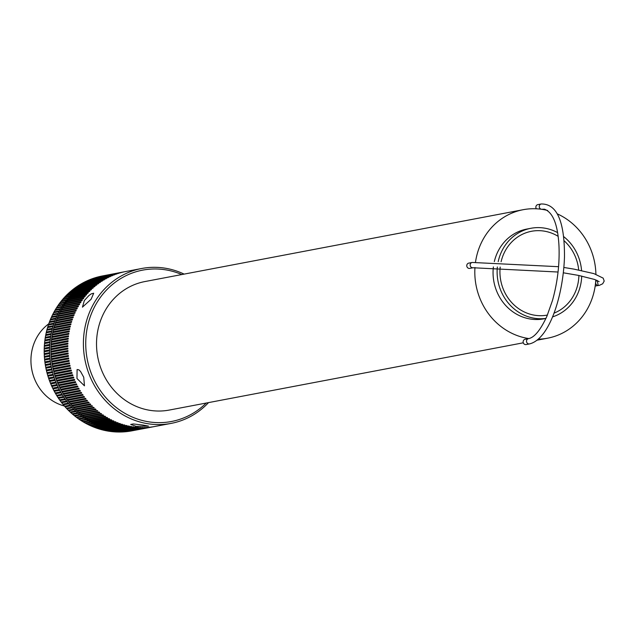 <?xml version="1.0" encoding="UTF-8"?>
<svg xmlns="http://www.w3.org/2000/svg" width="636" height="636" viewBox="0 0 636 636"><rect width="100%" height="100%" fill="white"/><g stroke="black" fill="none" stroke-linecap="round" stroke-linejoin="round"><path stroke-width="0.95" d="M529.502 343.917L526.123 344.561A2.687 2.48 -100.8 0 1 523.142 341.572A2.687 2.48 -100.8 0 1 525.121 339.282L528.5 338.638A2.687 2.48 79.2 0 0 526.521 340.928A2.687 2.48 79.2 0 0 529.502 343.917C549.425 339.155 563.146 296.042 564.474 257.071C564.688 221.423 556.937 203.727 541.228 203.981A2.687 2.48 79.2 0 0 541.475 209.276A65.397 60.38 -100.8 0 1 547.66 210.492M536.347 208.791A2.687 2.48 -100.8 0 1 537.849 204.617L541.228 203.981M596.942 280.373A2.687 2.48 79.2 0 0 598.222 285.461L597.228 280.5M598.222 285.461L598.222 285.461A2.671 2.6 -114.3 0 0 599.263 285.389L602.69 283.783L604.2 281.056L603.174 278.139L593.889 273.607L573.942 269.115L563.901 267.47M558.05 272.025L472.993 267.748A2.671 2.472 -100.8 0 1 470.155 264.894A2.671 2.472 -100.8 0 1 472.254 262.453L558.567 266.699M598.317 285.469L595.209 286.065A2.687 2.48 -100.8 0 1 595.177 286.073M470.155 264.894A2.687 2.48 79.2 0 0 473.136 267.756L469.758 268.4A2.687 2.48 -100.8 0 1 466.816 266.222A2.687 2.48 -100.8 0 1 468.756 263.121L471.952 262.509M64.387 406.007A45.689 42.183 -100.8 0 1 31.8 369.611A45.689 42.183 -100.8 0 1 48.773 323.811M138.982 429.499A78.832 72.782 -100.8 0 1 138.664 429.554A78.832 72.782 -100.8 0 1 137.543 429.761A78.832 72.782 -100.8 0 1 136.724 429.896A78.832 72.782 -100.8 0 1 135.285 430.111A78.832 72.782 -100.8 0 1 134.466 430.214A78.832 72.782 -100.8 0 1 133.011 430.381A78.832 72.782 -100.8 0 1 132.193 430.461A78.832 72.782 -100.8 0 1 130.73 430.58A78.832 72.782 -100.8 0 1 129.903 430.628A78.832 72.782 -100.8 0 1 128.448 430.699A78.832 72.782 -100.8 0 1 127.621 430.723A78.832 72.782 -100.8 0 1 126.159 430.739A78.832 72.782 -100.8 0 1 125.324 430.731A78.832 72.782 -100.8 0 1 123.861 430.699A78.832 72.782 -100.8 0 1 123.034 430.667A78.832 72.782 -100.8 0 1 121.571 430.588A78.832 72.782 -100.8 0 1 120.737 430.524A78.832 72.782 -100.8 0 1 119.282 430.397A78.832 72.782 -100.8 0 1 118.455 430.31A78.832 72.782 -100.8 0 1 116.992 430.127A78.832 72.782 -100.8 0 1 116.165 430.008A78.832 72.782 -100.8 0 1 114.711 429.785A78.832 72.782 -100.8 0 1 113.892 429.634A78.832 72.782 -100.8 0 1 112.445 429.356A78.832 72.782 -100.8 0 1 111.626 429.189A78.832 72.782 -100.8 0 1 110.187 428.863A78.832 72.782 -100.8 0 1 109.368 428.664A78.832 72.782 -100.8 0 1 107.937 428.282A78.832 72.782 -100.8 0 1 107.134 428.06A78.832 72.782 -100.8 0 1 105.711 427.638A78.832 72.782 -100.8 0 1 104.908 427.384A78.832 72.782 -100.8 0 1 103.501 426.915A78.832 72.782 -100.8 0 1 102.706 426.629A78.832 72.782 -100.8 0 1 101.307 426.112A78.832 72.782 -100.8 0 1 100.52 425.81A78.832 72.782 -100.8 0 1 99.137 425.245A78.832 72.782 -100.8 0 1 98.357 424.912A78.832 72.782 -100.8 0 1 96.998 424.299A78.832 72.782 -100.8 0 1 96.227 423.942A78.832 72.782 -100.8 0 1 94.875 423.29A78.832 72.782 -100.8 0 1 94.12 422.9A78.832 72.782 -100.8 0 1 92.784 422.201A78.832 72.782 -100.8 0 1 92.037 421.795A78.832 72.782 -100.8 0 1 90.725 421.048A78.832 72.782 -100.8 0 1 89.994 420.611A78.832 72.782 -100.8 0 1 88.706 419.824A78.832 72.782 -100.8 0 1 87.983 419.37A78.832 72.782 -100.8 0 1 86.711 418.536A78.832 72.782 -100.8 0 1 86.003 418.051A78.832 72.782 -100.8 0 1 84.755 417.184A78.832 72.782 -100.8 0 1 84.063 416.675A78.832 72.782 -100.8 0 1 82.847 415.761A78.832 72.782 -100.8 0 1 82.163 415.236A78.832 72.782 -100.8 0 1 80.971 414.282A78.832 72.782 -100.8 0 1 80.303 413.734A78.832 72.782 -100.8 0 1 79.134 412.74A78.832 72.782 -100.8 0 1 78.482 412.168A78.832 72.782 -100.8 0 1 77.346 411.134A78.832 72.782 -100.8 0 1 76.71 410.546A78.832 72.782 -100.8 0 1 75.605 409.481A78.832 72.782 -100.8 0 1 74.984 408.861A78.832 72.782 -100.8 0 1 73.911 407.763A78.832 72.782 -100.8 0 1 73.307 407.127A78.832 72.782 -100.8 0 1 72.266 405.991A78.832 72.782 -100.8 0 1 71.685 405.331A78.832 72.782 -100.8 0 1 70.676 404.162A78.832 72.782 -100.8 0 1 70.111 403.486A78.832 72.782 -100.8 0 1 69.133 402.286A78.832 72.782 -100.8 0 1 68.585 401.594A78.832 72.782 -100.8 0 1 67.647 400.362A78.832 72.782 -100.8 0 1 67.122 399.647A78.832 72.782 -100.8 0 1 66.216 398.382A78.832 72.782 -100.8 0 1 65.707 397.659A78.832 72.782 -100.8 0 1 64.84 396.363A78.832 72.782 -100.8 0 1 64.355 395.624A78.832 72.782 -100.8 0 1 63.521 394.304A78.832 72.782 -100.8 0 1 63.059 393.549A78.832 72.782 -100.8 0 1 62.264 392.197A78.832 72.782 -100.8 0 1 61.827 391.426A78.832 72.782 -100.8 0 1 61.064 390.051A78.832 72.782 -100.8 0 1 60.651 389.272A78.832 72.782 -100.8 0 1 59.935 387.873A78.832 72.782 -100.8 0 1 59.538 387.07A78.832 72.782 -100.8 0 1 58.862 385.655A78.832 72.782 -100.8 0 1 58.488 384.844A78.832 72.782 -100.8 0 1 57.86 383.405A78.832 72.782 -100.8 0 1 57.51 382.578A78.832 72.782 -100.8 0 1 56.914 381.123A78.832 72.782 -100.8 0 1 56.588 380.288A78.832 72.782 -100.8 0 1 56.04 378.81A78.832 72.782 -100.8 0 1 55.737 377.967A78.832 72.782 -100.8 0 1 55.229 376.472A78.832 72.782 -100.8 0 1 54.958 375.622A78.832 72.782 -100.8 0 1 54.489 374.119A78.832 72.782 -100.8 0 1 54.243 373.26A78.832 72.782 -100.8 0 1 53.822 371.734A78.832 72.782 -100.8 0 1 53.591 370.868A78.832 72.782 -100.8 0 1 53.217 369.333A78.832 72.782 -100.8 0 1 53.019 368.459A78.832 72.782 -100.8 0 1 52.685 366.916A78.832 72.782 -100.8 0 1 52.51 366.034A78.832 72.782 -100.8 0 1 52.224 364.484A78.832 72.782 -100.8 0 1 52.073 363.601A78.832 72.782 -100.8 0 1 51.834 362.035A78.832 72.782 -100.8 0 1 51.707 361.153A78.832 72.782 -100.8 0 1 51.508 359.579A78.832 72.782 -100.8 0 1 51.413 358.688A78.832 72.782 -100.8 0 1 51.262 357.122A78.832 72.782 -100.8 0 1 51.19 356.224A78.832 72.782 -100.8 0 1 51.087 354.65A78.832 72.782 -100.8 0 1 51.039 353.759A78.832 72.782 -100.8 0 1 50.975 352.185A78.832 72.782 -100.8 0 1 50.959 351.287A78.832 72.782 -100.8 0 1 50.944 349.713A78.832 72.782 -100.8 0 1 50.952 348.822A78.832 72.782 -100.8 0 1 50.983 347.248A78.832 72.782 -100.8 0 1 51.015 346.35A78.832 72.782 -100.8 0 1 51.095 344.784A78.832 72.782 -100.8 0 1 51.15 343.893A78.832 72.782 -100.8 0 1 51.278 342.327A78.832 72.782 -100.8 0 1 51.365 341.437A78.832 72.782 -100.8 0 1 51.532 339.878A78.832 72.782 -100.8 0 1 51.643 338.996A78.832 72.782 -100.8 0 1 51.858 337.446A78.832 72.782 -100.8 0 1 51.993 336.571A78.832 72.782 -100.8 0 1 52.255 335.029A78.832 72.782 -100.8 0 1 52.414 334.154A78.832 72.782 -100.8 0 1 52.724 332.628A78.832 72.782 -100.8 0 1 52.907 331.761A78.832 72.782 -100.8 0 1 53.257 330.243A78.832 72.782 -100.8 0 1 53.472 329.384A78.832 72.782 -100.8 0 1 53.869 327.882A78.832 72.782 -100.8 0 1 54.108 327.031A78.832 72.782 -100.8 0 1 54.545 325.545A78.832 72.782 -100.8 0 1 54.807 324.702A78.832 72.782 -100.8 0 1 55.292 323.231A78.832 72.782 -100.8 0 1 55.578 322.404A78.832 72.782 -100.8 0 1 56.103 320.949A78.832 72.782 -100.8 0 1 56.413 320.131A78.832 72.782 -100.8 0 1 56.986 318.7A78.832 72.782 -100.8 0 1 57.319 317.889A78.832 72.782 -100.8 0 1 57.932 316.474A78.832 72.782 -100.8 0 1 58.289 315.687A78.832 72.782 -100.8 0 1 58.941 314.295A78.832 72.782 -100.8 0 1 59.323 313.508A78.832 72.782 -100.8 0 1 60.015 312.149A78.832 72.782 -100.8 0 1 60.42 311.378A78.832 72.782 -100.8 0 1 61.159 310.042A78.832 72.782 -100.8 0 1 61.581 309.287A78.832 72.782 -100.8 0 1 62.36 307.975A78.832 72.782 -100.8 0 1 62.805 307.236A78.832 72.782 -100.8 0 1 63.616 305.948A78.832 72.782 -100.8 0 1 64.093 305.232A78.832 72.782 -100.8 0 1 64.936 303.976A78.832 72.782 -100.8 0 1 65.428 303.269A78.832 72.782 -100.8 0 1 66.319 302.044A78.832 72.782 -100.8 0 1 66.828 301.361A78.832 72.782 -100.8 0 1 67.758 300.168A78.832 72.782 -100.8 0 1 68.291 299.5A78.832 72.782 -100.8 0 1 69.245 298.34A78.832 72.782 -100.8 0 1 69.801 297.688A78.832 72.782 -100.8 0 1 70.795 296.559A78.832 72.782 -100.8 0 1 71.367 295.931A78.832 72.782 -100.8 0 1 72.393 294.842A78.832 72.782 -100.8 0 1 72.981 294.23A78.832 72.782 -100.8 0 1 74.038 293.18A78.832 72.782 -100.8 0 1 74.651 292.592A78.832 72.782 -100.8 0 1 75.74 291.574A78.832 72.782 -100.8 0 1 76.36 291.002A78.832 72.782 -100.8 0 1 77.481 290.024A78.832 72.782 -100.8 0 1 78.125 289.483A78.832 72.782 -100.8 0 1 79.277 288.537A78.832 72.782 -100.8 0 1 79.929 288.021A78.832 72.782 -100.8 0 1 81.106 287.114A78.832 72.782 -100.8 0 1 81.782 286.621A78.832 72.782 -100.8 0 1 82.99 285.763A78.832 72.782 -100.8 0 1 83.674 285.286A78.832 72.782 -100.8 0 1 84.906 284.467A78.832 72.782 -100.8 0 1 85.606 284.014A78.832 72.782 -100.8 0 1 86.862 283.243A78.832 72.782 -100.8 0 1 87.577 282.813A78.832 72.782 -100.8 0 1 88.857 282.082A78.832 72.782 -100.8 0 1 89.589 281.684A78.832 72.782 -100.8 0 1 90.884 280.993A78.832 72.782 -100.8 0 1 91.624 280.619A78.832 72.782 -100.8 0 1 92.943 279.975A78.832 72.782 -100.8 0 1 93.699 279.625A78.832 72.782 -100.8 0 1 95.034 279.029A78.832 72.782 -100.8 0 1 95.797 278.703A78.832 72.782 -100.8 0 1 97.157 278.155A78.832 72.782 -100.8 0 1 97.928 277.853A78.832 72.782 -100.8 0 1 99.303 277.352A78.832 72.782 -100.8 0 1 100.083 277.081A78.832 72.782 -100.8 0 1 101.474 276.62A78.832 72.782 -100.8 0 1 102.261 276.374A78.832 72.782 -100.8 0 1 103.668 275.968A78.832 72.782 -100.8 0 1 104.463 275.746A78.832 72.782 -100.8 0 1 105.878 275.388A78.832 72.782 -100.8 0 1 106.681 275.197A78.832 72.782 -100.8 0 1 108.112 274.887A78.832 72.782 -100.8 0 1 108.923 274.72A78.832 72.782 -100.8 0 1 109.233 274.665A78.832 72.782 -100.8 0 1 109.551 274.601M208.536 402.604A78.832 72.782 -100.8 0 1 171.116 423.393A78.832 72.782 -100.8 0 1 84.898 359.531A78.832 72.782 -100.8 0 1 141.693 268.495A78.832 72.782 -100.8 0 1 163.77 267.979A78.832 72.782 -100.8 0 1 184.13 274.108M108.923 274.72A0.445 0.413 -100.8 0 1 108.923 274.728L125.825 271.508A78.832 72.782 79.2 0 0 125.014 271.675L108.112 274.887M106.689 275.237A0.445 0.413 -100.8 0 0 106.681 275.197L123.583 271.985A78.832 72.782 79.2 0 0 122.78 272.176L105.878 275.388M104.479 275.817A0.445 0.413 -100.8 0 0 104.463 275.746L121.365 272.542A78.832 72.782 79.2 0 0 120.57 272.757L103.668 275.968M102.277 276.469A0.445 0.413 -100.8 0 0 102.261 276.374L119.163 273.162A78.832 72.782 79.2 0 0 118.376 273.408L101.474 276.62M100.106 277.201A0.445 0.413 -100.8 0 0 100.083 277.081L116.984 273.87A78.832 72.782 79.2 0 0 116.205 274.14L99.303 277.352M97.96 278.004A0.445 0.413 -100.8 0 0 97.928 277.853L114.83 274.641A78.832 72.782 79.2 0 0 114.059 274.943L97.157 278.155M95.829 278.878A0.445 0.413 -100.8 0 0 95.797 278.703L112.699 275.491A78.832 72.782 79.2 0 0 111.936 275.817L95.034 279.029M93.738 279.824A0.445 0.413 -100.8 0 0 93.699 279.625L110.6 276.414A78.832 72.782 79.2 0 0 109.845 276.763L92.943 279.975M91.671 280.842A0.445 0.413 -100.8 0 0 91.624 280.619L108.525 277.407A78.832 72.782 79.2 0 0 107.786 277.781L90.884 280.993M89.636 281.931A0.445 0.413 -100.8 0 0 89.589 281.684L106.49 278.473A78.832 72.782 79.2 0 0 105.759 278.87L88.857 282.082M87.633 283.092A0.445 0.413 -100.8 0 0 87.577 282.813L104.479 279.601A78.832 72.782 79.2 0 0 103.763 280.031L86.862 283.243M85.669 284.324A0.445 0.413 -100.8 0 0 85.606 284.014L102.515 280.802A78.832 72.782 79.2 0 0 101.808 281.255L84.906 284.467M83.737 285.62A0.445 0.413 -100.8 0 0 83.674 285.286L100.575 282.074A78.832 72.782 79.2 0 0 99.892 282.551L82.99 285.763M81.853 286.979A0.445 0.413 -100.8 0 0 81.782 286.621L98.683 283.41A78.832 72.782 79.2 0 0 98.016 283.902L81.106 287.114M80.001 288.402A0.445 0.413 -100.8 0 0 79.929 288.021L96.839 284.809A78.832 72.782 79.2 0 0 96.179 285.325L79.277 288.537M78.204 289.889A0.445 0.413 -100.8 0 0 78.125 289.483L95.026 286.272A78.832 72.782 79.2 0 0 94.382 286.812L77.481 290.024M76.447 291.439A0.445 0.413 -100.8 0 0 76.36 291.002L93.261 287.79A78.832 72.782 79.2 0 0 92.641 288.362L75.74 291.574M74.73 293.045A0.445 0.413 -100.8 0 0 74.651 292.592L91.552 289.38A78.832 72.782 79.2 0 0 90.94 289.968L74.038 293.18M73.068 294.714A0.445 0.413 -100.8 0 0 72.981 294.23L89.883 291.018A78.832 72.782 79.2 0 0 89.294 291.63L72.393 294.842M71.455 296.432A0.445 0.413 -100.8 0 0 71.367 295.931L88.269 292.719A78.832 72.782 79.2 0 0 87.696 293.347L70.795 296.559M69.896 298.212A0.445 0.413 -100.8 0 0 69.801 297.688L86.703 294.476A78.832 72.782 79.2 0 0 86.146 295.128L69.245 298.34M68.394 300.041A0.445 0.413 -100.8 0 0 68.291 299.5L85.192 296.289A78.832 72.782 79.2 0 0 84.66 296.956L67.758 300.168M66.939 301.925A0.445 0.413 -100.8 0 0 66.828 301.361L83.737 298.149A78.832 72.782 79.2 0 0 83.221 298.833L66.319 302.044M65.54 303.857A0.445 0.413 -100.8 0 0 65.428 303.269L82.338 300.057A78.832 72.782 79.2 0 0 81.845 300.764L64.936 303.976M64.204 305.837A0.445 0.413 -100.8 0 0 64.093 305.232L80.995 302.02A78.832 72.782 79.2 0 0 80.518 302.736L63.616 305.948M62.924 307.864A0.445 0.413 -100.8 0 0 62.805 307.236L79.707 304.024A78.832 72.782 79.2 0 0 79.262 304.763L62.36 307.975M61.708 309.931A0.445 0.413 -100.8 0 0 61.581 309.287L78.482 306.075A78.832 72.782 79.2 0 0 78.061 306.83L61.159 310.042M60.547 312.045A0.445 0.413 -100.8 0 0 60.42 311.378L77.322 308.166A78.832 72.782 79.2 0 0 76.924 308.937L60.015 312.149M59.45 314.192A0.445 0.413 -100.8 0 0 59.323 313.508L76.225 310.304A78.832 72.782 79.2 0 0 75.843 311.084L58.941 314.295M58.417 316.386A0.445 0.413 -100.8 0 0 58.289 315.687L75.191 312.475A78.832 72.782 79.2 0 0 74.833 313.262L57.932 316.474M57.455 318.604A0.445 0.413 -100.8 0 0 57.319 317.889L74.221 314.677A78.832 72.782 79.2 0 0 73.887 315.488L56.986 318.7M56.548 320.862A0.445 0.413 -100.8 0 0 56.413 320.131L73.315 316.919A78.832 72.782 79.2 0 0 73.005 317.738L56.103 320.949M55.714 323.152A0.445 0.413 -100.8 0 0 55.578 322.404L72.48 319.192A78.832 72.782 79.2 0 0 72.194 320.019L55.292 323.231M54.95 325.465A0.445 0.413 -100.8 0 0 54.807 324.702L71.709 321.49A78.832 72.782 79.2 0 0 71.447 322.333L54.545 325.545M54.251 327.81A0.445 0.413 -100.8 0 0 54.108 327.031L71.009 323.819A78.832 72.782 79.2 0 0 70.771 324.67L53.869 327.882M53.623 330.171A0.445 0.413 -100.8 0 0 53.472 329.384L70.373 326.173A78.832 72.782 79.2 0 0 70.167 327.031L53.257 330.243M53.058 332.564A0.445 0.413 -100.8 0 0 52.907 331.761L69.809 328.55A78.832 72.782 79.2 0 0 69.626 329.416L52.724 332.628M52.565 334.965A0.445 0.413 -100.8 0 0 52.414 334.154L69.316 330.943A78.832 72.782 79.2 0 0 69.157 331.817L52.255 335.029M52.144 337.39A0.445 0.413 -100.8 0 0 51.993 336.571L68.895 333.359A78.832 72.782 79.2 0 0 68.76 334.234L51.858 337.446M51.794 339.831A0.445 0.413 -100.8 0 0 51.643 338.996L68.545 335.784A78.832 72.782 79.2 0 0 68.434 336.667L51.532 339.878M51.516 342.279A0.445 0.413 -100.8 0 0 51.365 341.437L68.267 338.233A78.832 72.782 79.2 0 0 68.179 339.115L51.278 342.327M51.309 344.744A0.445 0.413 -100.8 0 0 51.15 343.893L68.052 340.681A78.832 72.782 79.2 0 0 67.996 341.572L51.095 344.784M51.174 347.208A0.445 0.413 -100.8 0 0 51.015 346.35L67.917 343.146A78.832 72.782 79.2 0 0 67.885 344.036L50.983 347.248M51.111 349.681A0.445 0.413 -100.8 0 0 50.952 348.822L67.853 345.61A78.832 72.782 79.2 0 0 67.845 346.501L50.944 349.713M51.118 352.153A0.445 0.413 -100.8 0 0 50.959 351.287L67.861 348.075A78.832 72.782 79.2 0 0 67.885 348.973L50.975 352.185M51.198 354.626A0.445 0.413 -100.8 0 0 51.039 353.759L67.941 350.547A78.832 72.782 79.2 0 0 67.988 351.438L51.087 354.65M51.349 357.098A0.445 0.413 -100.8 0 0 51.19 356.224L68.092 353.012A78.832 72.782 79.2 0 0 68.163 353.91L51.262 357.122M51.58 359.571A0.445 0.413 -100.8 0 0 51.413 358.688L68.314 355.476A78.832 72.782 79.2 0 0 68.41 356.367L51.508 359.579M51.874 362.027A0.445 0.413 -100.8 0 0 51.707 361.153L68.609 357.941A78.832 72.782 79.2 0 0 68.736 358.823L51.834 362.035M52.073 363.601L68.974 360.389A78.832 72.782 79.2 0 0 69.125 361.272L52.224 364.484A0.445 0.413 -100.8 0 0 52.073 363.601M52.51 366.034L69.411 362.822A78.832 72.782 79.2 0 0 69.586 363.705L52.685 366.916A0.445 0.413 -100.8 0 0 53.003 366.4A0.445 0.413 -100.8 0 0 52.518 366.034M53.019 368.459L69.92 365.247A78.832 72.782 79.2 0 0 70.119 366.121L53.217 369.333A0.445 0.413 -100.8 0 0 53.05 368.451M53.591 370.868L70.501 367.656A78.832 72.782 79.2 0 0 70.723 368.522L53.822 371.734A0.445 0.413 -100.8 0 0 53.655 370.86M54.243 373.26L71.145 370.049A78.832 72.782 79.2 0 0 71.391 370.907L54.489 374.119A0.445 0.413 -100.8 0 0 54.322 373.245M54.958 375.622L71.86 372.418A78.832 72.782 79.2 0 0 72.138 373.268L55.229 376.472A0.445 0.413 -100.8 0 0 55.062 375.606M55.737 377.967L72.639 374.755A78.832 72.782 79.2 0 0 72.941 375.598L56.04 378.81A0.445 0.413 -100.8 0 0 55.873 377.943M56.588 380.288L73.498 377.076A78.832 72.782 79.2 0 0 73.816 377.911L56.914 381.123A0.445 0.413 -100.8 0 0 56.747 380.256M57.51 382.578L74.412 379.374A78.832 72.782 79.2 0 0 74.762 380.193L57.86 383.405A0.445 0.413 -100.8 0 0 57.693 382.546M58.488 384.844L75.398 381.632A78.832 72.782 79.2 0 0 75.764 382.443L58.862 385.655A0.445 0.413 -100.8 0 0 58.703 384.804M59.538 387.07L76.439 383.858A78.832 72.782 79.2 0 0 76.837 384.661L59.935 387.873A0.445 0.413 -100.8 0 0 59.768 387.03M60.651 389.272L77.552 386.06A78.832 72.782 79.2 0 0 77.974 386.839L61.064 390.051A0.445 0.413 -100.8 0 0 60.905 389.216M61.827 391.426L78.729 388.214A78.832 72.782 79.2 0 0 79.166 388.986L62.264 392.197A0.445 0.413 -100.8 0 0 62.105 391.371M63.059 393.549L79.961 390.337A78.832 72.782 79.2 0 0 80.422 391.092L63.521 394.304A0.445 0.413 -100.8 0 0 63.362 393.485M64.355 395.624L81.257 392.412A78.832 72.782 79.2 0 0 81.742 393.151L64.84 396.363A0.445 0.413 -100.8 0 0 64.681 395.56M65.707 397.659L82.608 394.447A78.832 72.782 79.2 0 0 83.117 395.171L66.216 398.382A0.445 0.413 -100.8 0 0 66.057 397.595M67.122 399.647L84.024 396.443A78.832 72.782 79.2 0 0 84.548 397.15L67.647 400.362A0.445 0.413 -100.8 0 0 67.496 399.583M68.585 401.594L85.486 398.382A78.832 72.782 79.2 0 0 86.035 399.074L69.133 402.286A0.445 0.413 -100.8 0 0 68.982 401.523M70.111 403.486L87.013 400.275A78.832 72.782 79.2 0 0 87.577 400.95L70.676 404.162A0.445 0.413 -100.8 0 0 70.524 403.407M71.685 405.331L88.587 402.119A78.832 72.782 79.2 0 0 89.167 402.779L72.266 405.991A0.445 0.413 -100.8 0 0 72.122 405.251M73.307 407.127L90.217 403.916A78.832 72.782 79.2 0 0 90.813 404.552L73.911 407.763A0.445 0.413 -100.8 0 0 73.776 407.04M74.984 408.861L91.894 405.649A78.832 72.782 79.2 0 0 92.506 406.269L75.605 409.481A0.445 0.413 -100.8 0 0 75.469 408.773M76.71 410.546L93.619 407.334A78.832 72.782 79.2 0 0 94.247 407.93L77.346 411.134A0.445 0.413 -100.8 0 0 77.218 410.451M78.482 412.168L95.384 408.956A78.832 72.782 79.2 0 0 96.036 409.528L79.134 412.74A0.445 0.413 -100.8 0 0 79.007 412.064M80.303 413.734L97.205 410.522A78.832 72.782 79.2 0 0 97.872 411.071L80.971 414.282A0.445 0.413 -100.8 0 0 80.844 413.631M82.163 415.236L99.065 412.025A78.832 72.782 79.2 0 0 99.749 412.549L82.847 415.761A0.445 0.413 -100.8 0 0 82.72 415.133M84.063 416.675L100.965 413.464A78.832 72.782 79.2 0 0 101.665 413.972L84.755 417.184A0.445 0.413 -100.8 0 0 84.644 416.564M86.003 418.051L102.905 414.847A78.832 72.782 79.2 0 0 103.612 415.324L86.711 418.536A0.445 0.413 -100.8 0 0 86.599 417.939M87.983 419.37L104.884 416.159A78.832 72.782 79.2 0 0 105.608 416.612L88.706 419.824A0.445 0.413 -100.8 0 0 88.595 419.251M89.994 420.611L106.896 417.399A78.832 72.782 79.2 0 0 107.635 417.836L90.725 421.048A0.445 0.413 -100.8 0 0 90.622 420.491M92.037 421.795L108.939 418.583A78.832 72.782 79.2 0 0 109.686 418.989L92.784 422.201A0.445 0.413 -100.8 0 0 92.681 421.668M94.12 422.9L111.022 419.688A78.832 72.782 79.2 0 0 111.777 420.078L94.875 423.29A0.445 0.413 -100.8 0 0 94.78 422.773M96.227 423.942L113.129 420.73A78.832 72.782 79.2 0 0 113.9 421.088L96.998 424.299A0.445 0.413 -100.8 0 0 96.903 423.815M98.357 424.912L115.259 421.7A78.832 72.782 79.2 0 0 116.038 422.034L99.137 425.245A0.445 0.413 -100.8 0 0 99.049 424.776M100.52 425.81L117.421 422.598A78.832 72.782 79.2 0 0 118.209 422.9L101.307 426.112A0.445 0.413 -100.8 0 0 101.219 425.675M102.706 426.629L119.608 423.425A78.832 72.782 79.2 0 0 120.403 423.703L103.501 426.915A0.445 0.413 -100.8 0 0 103.422 426.494M104.908 427.384L121.81 424.172A78.832 72.782 79.2 0 0 122.613 424.427L105.711 427.638A0.445 0.413 -100.8 0 0 105.632 427.249M107.134 428.06L124.036 424.848A78.832 72.782 79.2 0 0 124.839 425.079L107.937 428.282A0.445 0.413 -100.8 0 0 107.866 427.917M109.368 428.664L126.27 425.452A78.832 72.782 79.2 0 0 127.089 425.651L110.187 428.863A0.445 0.413 -100.8 0 0 110.115 428.521M111.626 429.189L128.528 425.977A78.832 72.782 79.2 0 0 129.346 426.152L112.445 429.356A0.445 0.413 -100.8 0 0 112.381 429.046M113.892 429.634L130.793 426.43A78.832 72.782 79.2 0 0 131.612 426.573L114.711 429.785A0.445 0.413 -100.8 0 0 114.655 429.491M116.165 430.008L133.067 426.804A78.832 72.782 79.2 0 0 133.894 426.915L116.992 430.127A0.445 0.413 -100.8 0 0 116.945 429.864M118.455 430.31L135.357 427.098A78.832 72.782 79.2 0 0 136.184 427.185L119.282 430.397A0.445 0.413 -100.8 0 0 119.234 430.159M120.737 430.524L137.646 427.312A78.832 72.782 79.2 0 0 138.473 427.376L121.571 430.588A0.445 0.413 -100.8 0 0 121.532 430.381M123.034 430.667L139.936 427.456A78.832 72.782 79.2 0 0 140.763 427.487L123.861 430.699A0.445 0.413 -100.8 0 0 123.829 430.516M125.324 430.731L142.226 427.519A78.832 72.782 79.2 0 0 143.06 427.527L126.159 430.739A0.445 0.413 -100.8 0 0 126.127 430.58M127.621 430.723L144.523 427.511A78.832 72.782 79.2 0 0 145.35 427.487L128.448 430.699A0.445 0.413 -100.8 0 0 128.424 430.572M129.903 430.628L146.813 427.416A78.832 72.782 79.2 0 0 147.639 427.368L130.73 430.58A0.445 0.413 -100.8 0 0 130.714 430.477M132.193 430.461L149.094 427.249A78.832 72.782 79.2 0 0 149.913 427.169L133.011 430.381A0.445 0.413 -100.8 0 0 132.996 430.31M134.466 430.214L151.368 427.002A78.832 72.782 79.2 0 0 152.187 426.899L135.285 430.111A0.445 0.413 -100.8 0 0 135.277 430.063M136.724 429.896L153.634 426.684A78.832 72.782 79.2 0 0 154.445 426.549L137.543 429.761A0.445 0.413 -100.8 0 0 137.543 429.737M91.099 299.262L82.442 307.156L84.342 300.55L88.953 295.502L91.234 293.864L93.699 293.22L91.099 299.262M83.729 377.228L84.469 385.837L76.972 378.507L77.091 369.516L78.872 369.826L80.549 371.48L83.729 377.228M142.949 425.063L148.53 426.112L136.184 426.343L130.69 424.427L133.282 423.95L142.949 425.063M206.223 403.041A77.043 71.129 -100.8 0 1 89.573 368.53A77.043 71.129 -100.8 0 1 164.279 269.624A77.043 71.129 -100.8 0 1 181.816 274.553M523.293 342.804L169.287 410.061A65.397 60.38 -100.8 0 1 97.761 357.082A65.397 60.38 -100.8 0 1 144.873 281.565L523.158 209.705A65.397 60.38 -100.8 0 1 541.475 209.276A2.687 2.48 79.2 0 0 542.23 209.26L544.48 209.196C553.002 212.456 557.828 224.675 558.972 245.83C559.728 263.948 557.573 282.145 552.501 300.423L546.92 316.235C540.505 330.1 534.367 337.573 528.5 338.638M557.216 213.831A65.397 60.38 -100.8 0 1 595.908 274.259M595.805 279.904A65.397 60.38 -100.8 0 1 595.614 282.432A65.397 60.38 -100.8 0 1 547.572 338.193A65.397 60.38 -100.8 0 1 538.31 339.163M528.85 338.567A65.397 60.38 -100.8 0 1 474.949 267.525M475.513 262.104A65.397 60.38 -100.8 0 1 523.158 209.705M545.927 318.445L543.891 318.835A45.689 42.183 -100.8 0 1 493.385 266.921M494.323 261.587A45.689 42.183 -100.8 0 1 526.839 229.063L530.893 228.292A45.689 42.183 -100.8 0 1 543.693 227.998A45.689 42.183 -100.8 0 1 557.557 232.593M563.568 236.536A45.689 42.183 -100.8 0 1 581.574 270.578M581.709 276.064A45.689 42.183 -100.8 0 1 552.469 316.919M545.958 318.39A45.689 42.183 -100.8 0 1 497.352 266.985M498.195 261.658A45.689 42.183 -100.8 0 1 530.893 228.292M578.895 275.491A42.644 39.368 -100.8 0 1 578.704 278.711A42.644 39.368 -100.8 0 1 553.956 313.166M547.421 315.066A42.644 39.368 -100.8 0 1 547.381 315.066A42.644 39.368 -100.8 0 1 500.198 267.056M501.096 261.738A42.644 39.368 -100.8 0 1 531.465 231.289A42.644 39.368 -100.8 0 1 558.122 236.322M564.005 240.686A42.644 39.368 -100.8 0 1 578.696 269.998M132.216 430.779A78.832 72.782 -100.8 0 1 131.898 430.842A78.832 72.782 -100.8 0 1 130.531 431.089A78.832 72.782 -100.8 0 1 129.712 431.216A78.832 72.782 -100.8 0 1 128.019 431.462A78.832 72.782 -100.8 0 1 127.2 431.566A78.832 72.782 -100.8 0 1 125.491 431.741A78.832 72.782 -100.8 0 1 124.672 431.812A78.832 72.782 -100.8 0 1 122.955 431.923A78.832 72.782 -100.8 0 1 122.128 431.963A78.832 72.782 -100.8 0 1 120.411 432.011A78.832 72.782 -100.8 0 1 119.584 432.019A78.832 72.782 -100.8 0 1 117.867 432.003A78.832 72.782 -100.8 0 1 117.04 431.987A78.832 72.782 -100.8 0 1 115.315 431.908A78.832 72.782 -100.8 0 1 114.488 431.852A78.832 72.782 -100.8 0 1 112.771 431.709A78.832 72.782 -100.8 0 1 111.944 431.621A78.832 72.782 -100.8 0 1 110.235 431.415A78.832 72.782 -100.8 0 1 109.408 431.295A78.832 72.782 -100.8 0 1 107.699 431.025A78.832 72.782 -100.8 0 1 106.88 430.874A78.832 72.782 -100.8 0 1 105.179 430.54A78.832 72.782 -100.8 0 1 104.36 430.365A78.832 72.782 -100.8 0 1 102.674 429.96A78.832 72.782 -100.8 0 1 101.863 429.753A78.832 72.782 -100.8 0 1 100.186 429.292A78.832 72.782 -100.8 0 1 99.383 429.054A78.832 72.782 -100.8 0 1 97.721 428.529A78.832 72.782 -100.8 0 1 96.918 428.259A78.832 72.782 -100.8 0 1 95.273 427.67A78.832 72.782 -100.8 0 1 94.486 427.376A78.832 72.782 -100.8 0 1 92.856 426.724A78.832 72.782 -100.8 0 1 92.077 426.398A78.832 72.782 -100.8 0 1 90.471 425.691A78.832 72.782 -100.8 0 1 89.7 425.341A78.832 72.782 -100.8 0 1 88.118 424.57A78.832 72.782 -100.8 0 1 87.355 424.188A78.832 72.782 -100.8 0 1 85.796 423.361A78.832 72.782 -100.8 0 1 85.049 422.948A78.832 72.782 -100.8 0 1 83.515 422.065A78.832 72.782 -100.8 0 1 82.783 421.628A78.832 72.782 -100.8 0 1 81.273 420.69A78.832 72.782 -100.8 0 1 80.557 420.221A78.832 72.782 -100.8 0 1 79.079 419.227A78.832 72.782 -100.8 0 1 78.371 418.734A78.832 72.782 -100.8 0 1 76.932 417.685A78.832 72.782 -100.8 0 1 76.241 417.168A78.832 72.782 -100.8 0 1 74.825 416.071A78.832 72.782 -100.8 0 1 74.158 415.523A78.832 72.782 -100.8 0 1 72.782 414.37A78.832 72.782 -100.8 0 1 72.122 413.805A78.832 72.782 -100.8 0 1 70.787 412.605A78.832 72.782 -100.8 0 1 70.143 412.009A78.832 72.782 -100.8 0 1 68.847 410.761A78.832 72.782 -100.8 0 1 68.227 410.148A78.832 72.782 -100.8 0 1 66.963 408.853A78.832 72.782 -100.8 0 1 66.367 408.217A78.832 72.782 -100.8 0 1 65.15 406.873A78.832 72.782 -100.8 0 1 64.57 406.213A78.832 72.782 -100.8 0 1 63.393 404.83A78.832 72.782 -100.8 0 1 62.837 404.146A78.832 72.782 -100.8 0 1 61.7 402.723A78.832 72.782 -100.8 0 1 61.167 402.024A78.832 72.782 -100.8 0 1 60.078 400.553A78.832 72.782 -100.8 0 1 59.569 399.837A78.832 72.782 -100.8 0 1 58.528 398.327A78.832 72.782 -100.8 0 1 58.035 397.595A78.832 72.782 -100.8 0 1 57.049 396.045A78.832 72.782 -100.8 0 1 56.58 395.298A78.832 72.782 -100.8 0 1 55.642 393.716A78.832 72.782 -100.8 0 1 55.197 392.945A78.832 72.782 -100.8 0 1 54.306 391.339A78.832 72.782 -100.8 0 1 53.893 390.552A78.832 72.782 -100.8 0 1 53.05 388.914A78.832 72.782 -100.8 0 1 52.661 388.111A78.832 72.782 -100.8 0 1 51.874 386.442A78.832 72.782 -100.8 0 1 51.508 385.631A78.832 72.782 -100.8 0 1 50.777 383.929A78.832 72.782 -100.8 0 1 50.435 383.103A78.832 72.782 -100.8 0 1 49.759 381.385A78.832 72.782 -100.8 0 1 49.441 380.551A78.832 72.782 -100.8 0 1 48.821 378.802A78.832 72.782 -100.8 0 1 48.535 377.951A78.832 72.782 -100.8 0 1 47.97 376.186A78.832 72.782 -100.8 0 1 47.708 375.335A78.832 72.782 -100.8 0 1 47.199 373.547A78.832 72.782 -100.8 0 1 46.969 372.688A78.832 72.782 -100.8 0 1 46.523 370.883A78.832 72.782 -100.8 0 1 46.317 370.009A78.832 72.782 -100.8 0 1 45.927 368.196A78.832 72.782 -100.8 0 1 45.752 367.322A78.832 72.782 -100.8 0 1 45.41 365.493A78.832 72.782 -100.8 0 1 45.267 364.611A78.832 72.782 -100.8 0 1 44.989 362.774A78.832 72.782 -100.8 0 1 44.878 361.892A78.832 72.782 -100.8 0 1 44.655 360.048A78.832 72.782 -100.8 0 1 44.568 359.157A78.832 72.782 -100.8 0 1 44.417 357.305A78.832 72.782 -100.8 0 1 44.353 356.414A78.832 72.782 -100.8 0 1 44.258 354.562A78.832 72.782 -100.8 0 1 44.226 353.672A78.832 72.782 -100.8 0 1 44.186 351.819A78.832 72.782 -100.8 0 1 44.186 350.929A78.832 72.782 -100.8 0 1 44.21 349.077A78.832 72.782 -100.8 0 1 44.234 348.186A78.832 72.782 -100.8 0 1 44.321 346.342A78.832 72.782 -100.8 0 1 44.377 345.451A78.832 72.782 -100.8 0 1 44.52 343.607A78.832 72.782 -100.8 0 1 44.6 342.725A78.832 72.782 -100.8 0 1 44.806 340.896A78.832 72.782 -100.8 0 1 44.918 340.014A78.832 72.782 -100.8 0 1 45.18 338.193A78.832 72.782 -100.8 0 1 45.323 337.319A78.832 72.782 -100.8 0 1 45.641 335.506A78.832 72.782 -100.8 0 1 45.808 334.639A78.832 72.782 -100.8 0 1 46.19 332.851A78.832 72.782 -100.8 0 1 46.388 331.984A78.832 72.782 -100.8 0 1 46.825 330.211A78.832 72.782 -100.8 0 1 47.056 329.361A78.832 72.782 -100.8 0 1 47.549 327.604A78.832 72.782 -100.8 0 1 47.803 326.761A78.832 72.782 -100.8 0 1 48.36 325.028A78.832 72.782 -100.8 0 1 48.638 324.193A78.832 72.782 -100.8 0 1 49.25 322.484A78.832 72.782 -100.8 0 1 49.56 321.665A78.832 72.782 -100.8 0 1 50.22 319.98A78.832 72.782 -100.8 0 1 50.554 319.177A78.832 72.782 -100.8 0 1 51.278 317.515A78.832 72.782 -100.8 0 1 51.643 316.728A78.832 72.782 -100.8 0 1 52.414 315.098A78.832 72.782 -100.8 0 1 52.804 314.319A78.832 72.782 -100.8 0 1 53.631 312.721A78.832 72.782 -100.8 0 1 54.044 311.958A78.832 72.782 -100.8 0 1 54.919 310.4A78.832 72.782 -100.8 0 1 55.356 309.653A78.832 72.782 -100.8 0 1 56.286 308.126A78.832 72.782 -100.8 0 1 56.747 307.403A78.832 72.782 -100.8 0 1 57.733 305.916A78.832 72.782 -100.8 0 1 58.218 305.2A78.832 72.782 -100.8 0 1 59.243 303.754A78.832 72.782 -100.8 0 1 59.752 303.062A78.832 72.782 -100.8 0 1 60.833 301.655A78.832 72.782 -100.8 0 1 61.358 300.987A78.832 72.782 -100.8 0 1 62.487 299.62A78.832 72.782 -100.8 0 1 63.036 298.976A78.832 72.782 -100.8 0 1 64.204 297.648A78.832 72.782 -100.8 0 1 64.777 297.028A78.832 72.782 -100.8 0 1 65.993 295.748A78.832 72.782 -100.8 0 1 66.581 295.144A78.832 72.782 -100.8 0 1 67.837 293.919A78.832 72.782 -100.8 0 1 68.45 293.339A78.832 72.782 -100.8 0 1 69.745 292.163A78.832 72.782 -100.8 0 1 70.381 291.606A78.832 72.782 -100.8 0 1 71.709 290.477A78.832 72.782 -100.8 0 1 72.361 289.944A78.832 72.782 -100.8 0 1 73.728 288.871A78.832 72.782 -100.8 0 1 74.404 288.362A78.832 72.782 -100.8 0 1 75.803 287.337A78.832 72.782 -100.8 0 1 76.495 286.86A78.832 72.782 -100.8 0 1 77.926 285.89A78.832 72.782 -100.8 0 1 78.633 285.437A78.832 72.782 -100.8 0 1 80.104 284.523A78.832 72.782 -100.8 0 1 80.82 284.101A78.832 72.782 -100.8 0 1 82.314 283.243A78.832 72.782 -100.8 0 1 83.046 282.845A78.832 72.782 -100.8 0 1 84.58 282.042A78.832 72.782 -100.8 0 1 85.319 281.676A78.832 72.782 -100.8 0 1 86.878 280.937A78.832 72.782 -100.8 0 1 87.633 280.595A78.832 72.782 -100.8 0 1 89.215 279.912A78.832 72.782 -100.8 0 1 89.978 279.601A78.832 72.782 -100.8 0 1 91.584 278.981A78.832 72.782 -100.8 0 1 92.363 278.695A78.832 72.782 -100.8 0 1 93.985 278.139A78.832 72.782 -100.8 0 1 94.772 277.884A78.832 72.782 -100.8 0 1 96.418 277.391A78.832 72.782 -100.8 0 1 97.213 277.169A78.832 72.782 -100.8 0 1 98.874 276.732A78.832 72.782 -100.8 0 1 99.677 276.541A78.832 72.782 -100.8 0 1 101.347 276.167A78.832 72.782 -100.8 0 1 102.157 276.008A78.832 72.782 -100.8 0 1 102.476 275.945A78.832 72.782 -100.8 0 1 102.794 275.889M108.557 274.792A78.832 72.782 79.2 0 0 107.882 274.919A78.832 72.782 79.2 0 0 107.571 274.983A78.832 72.782 79.2 0 0 106.761 275.142A78.832 72.782 79.2 0 0 105.083 275.515A78.832 72.782 79.2 0 0 104.28 275.706A78.832 72.782 79.2 0 0 102.619 276.135A78.832 72.782 79.2 0 0 101.824 276.366A78.832 72.782 79.2 0 0 100.186 276.859A78.832 72.782 79.2 0 0 99.391 277.113A78.832 72.782 79.2 0 0 97.769 277.67A78.832 72.782 79.2 0 0 96.99 277.956A78.832 72.782 79.2 0 0 95.392 278.576A78.832 72.782 79.2 0 0 94.621 278.886A78.832 72.782 79.2 0 0 93.039 279.57A78.832 72.782 79.2 0 0 92.284 279.912A78.832 72.782 79.2 0 0 90.733 280.651A78.832 72.782 79.2 0 0 89.986 281.017A78.832 72.782 79.2 0 0 88.46 281.82A78.832 72.782 79.2 0 0 87.728 282.217A78.832 72.782 79.2 0 0 86.226 283.068A78.832 72.782 79.2 0 0 85.51 283.497A78.832 72.782 79.2 0 0 84.039 284.411A78.832 72.782 79.2 0 0 83.34 284.864A78.832 72.782 79.2 0 0 81.901 285.834A78.832 72.782 79.2 0 0 81.217 286.311A78.832 72.782 79.2 0 0 79.81 287.337A78.832 72.782 79.2 0 0 79.142 287.838A78.832 72.782 79.2 0 0 77.775 288.919A78.832 72.782 79.2 0 0 77.123 289.452A78.832 72.782 79.2 0 0 75.787 290.572A78.832 72.782 79.2 0 0 75.151 291.129A78.832 72.782 79.2 0 0 73.863 292.314A78.832 72.782 79.2 0 0 73.243 292.894A78.832 72.782 79.2 0 0 71.995 294.118A78.832 72.782 79.2 0 0 71.399 294.722A78.832 72.782 79.2 0 0 70.191 295.994A78.832 72.782 79.2 0 0 69.618 296.622A78.832 72.782 79.2 0 0 68.45 297.942A78.832 72.782 79.2 0 0 67.893 298.594A78.832 72.782 79.2 0 0 66.772 299.961A78.832 72.782 79.2 0 0 66.239 300.629A78.832 72.782 79.2 0 0 65.166 302.036A78.832 72.782 79.2 0 0 64.657 302.728A78.832 72.782 79.2 0 0 63.624 304.175A78.832 72.782 79.2 0 0 63.139 304.882A78.832 72.782 79.2 0 0 62.161 306.369A78.832 72.782 79.2 0 0 61.7 307.101A78.832 72.782 79.2 0 0 60.77 308.627A78.832 72.782 79.2 0 0 60.333 309.374A78.832 72.782 79.2 0 0 59.45 310.932A78.832 72.782 79.2 0 0 59.037 311.696A78.832 72.782 79.2 0 0 58.21 313.294A78.832 72.782 79.2 0 0 57.82 314.073A78.832 72.782 79.2 0 0 57.049 315.695A78.832 72.782 79.2 0 0 56.691 316.49A78.832 72.782 79.2 0 0 55.968 318.143A78.832 72.782 79.2 0 0 55.634 318.954A78.832 72.782 79.2 0 0 54.966 320.639A78.832 72.782 79.2 0 0 54.656 321.458A78.832 72.782 79.2 0 0 54.052 323.168A78.832 72.782 79.2 0 0 53.766 324.002A78.832 72.782 79.2 0 0 53.217 325.735A78.832 72.782 79.2 0 0 52.963 326.578A78.832 72.782 79.2 0 0 52.462 328.335A78.832 72.782 79.2 0 0 52.239 329.186A78.832 72.782 79.2 0 0 51.802 330.959A78.832 72.782 79.2 0 0 51.603 331.817A78.832 72.782 79.2 0 0 51.222 333.614A78.832 72.782 79.2 0 0 51.055 334.48A78.832 72.782 79.2 0 0 50.729 336.293A78.832 72.782 79.2 0 0 50.586 337.167A78.832 72.782 79.2 0 0 50.324 338.988A78.832 72.782 79.2 0 0 50.212 339.863A78.832 72.782 79.2 0 0 50.005 341.699A78.832 72.782 79.2 0 0 49.926 342.581A78.832 72.782 79.2 0 0 49.783 344.426A78.832 72.782 79.2 0 0 49.727 345.308A78.832 72.782 79.2 0 0 49.64 347.161A78.832 72.782 79.2 0 0 49.616 348.051A78.832 72.782 79.2 0 0 49.592 349.895A78.832 72.782 79.2 0 0 49.6 350.794A78.832 72.782 79.2 0 0 49.632 352.646A78.832 72.782 79.2 0 0 49.664 353.536A78.832 72.782 79.2 0 0 49.759 355.389A78.832 72.782 79.2 0 0 49.823 356.279A78.832 72.782 79.2 0 0 49.974 358.124A78.832 72.782 79.2 0 0 50.069 359.022A78.832 72.782 79.2 0 0 50.284 360.858A78.832 72.782 79.2 0 0 50.403 361.749A78.832 72.782 79.2 0 0 50.673 363.585A78.832 72.782 79.2 0 0 50.824 364.468A78.832 72.782 79.2 0 0 51.158 366.296A78.832 72.782 79.2 0 0 51.333 367.171A78.832 72.782 79.2 0 0 51.723 368.983A78.832 72.782 79.2 0 0 51.929 369.858A78.832 72.782 79.2 0 0 52.383 371.655A78.832 72.782 79.2 0 0 52.613 372.521A78.832 72.782 79.2 0 0 53.122 374.302A78.832 72.782 79.2 0 0 53.376 375.161A78.832 72.782 79.2 0 0 53.941 376.925A78.832 72.782 79.2 0 0 54.227 377.776A78.832 72.782 79.2 0 0 54.855 379.517A78.832 72.782 79.2 0 0 55.165 380.36A78.832 72.782 79.2 0 0 55.841 382.077A78.832 72.782 79.2 0 0 56.183 382.904A78.832 72.782 79.2 0 0 56.914 384.597A78.832 72.782 79.2 0 0 57.28 385.416A78.832 72.782 79.2 0 0 58.067 387.086A78.832 72.782 79.2 0 0 58.456 387.88A78.832 72.782 79.2 0 0 59.299 389.526A78.832 72.782 79.2 0 0 59.712 390.313A78.832 72.782 79.2 0 0 60.603 391.919A78.832 72.782 79.2 0 0 61.048 392.69A78.832 72.782 79.2 0 0 61.986 394.264A78.832 72.782 79.2 0 0 62.455 395.02A78.832 72.782 79.2 0 0 63.449 396.562A78.832 72.782 79.2 0 0 63.934 397.301A78.832 72.782 79.2 0 0 64.975 398.804A78.832 72.782 79.2 0 0 65.492 399.527A78.832 72.782 79.2 0 0 66.573 400.99A78.832 72.782 79.2 0 0 67.114 401.69A78.832 72.782 79.2 0 0 68.243 403.121A78.832 72.782 79.2 0 0 68.799 403.796A78.832 72.782 79.2 0 0 69.976 405.188A78.832 72.782 79.2 0 0 70.556 405.84A78.832 72.782 79.2 0 0 71.773 407.183A78.832 72.782 79.2 0 0 72.377 407.819A78.832 72.782 79.2 0 0 73.633 409.123A78.832 72.782 79.2 0 0 74.253 409.735A78.832 72.782 79.2 0 0 75.557 410.983A78.832 72.782 79.2 0 0 76.193 411.579A78.832 72.782 79.2 0 0 77.528 412.78A78.832 72.782 79.2 0 0 78.188 413.344A78.832 72.782 79.2 0 0 79.564 414.497A78.832 72.782 79.2 0 0 80.239 415.038A78.832 72.782 79.2 0 0 81.647 416.143A78.832 72.782 79.2 0 0 82.338 416.66A78.832 72.782 79.2 0 0 83.785 417.709A78.832 72.782 79.2 0 0 84.485 418.202A78.832 72.782 79.2 0 0 85.963 419.196A78.832 72.782 79.2 0 0 86.687 419.657A78.832 72.782 79.2 0 0 88.189 420.603A78.832 72.782 79.2 0 0 88.921 421.04A78.832 72.782 79.2 0 0 90.455 421.922A78.832 72.782 79.2 0 0 91.202 422.336A78.832 72.782 79.2 0 0 92.769 423.155A78.832 72.782 79.2 0 0 93.524 423.544A78.832 72.782 79.2 0 0 95.106 424.307A78.832 72.782 79.2 0 0 95.877 424.665A78.832 72.782 79.2 0 0 97.483 425.373A78.832 72.782 79.2 0 0 98.27 425.699A78.832 72.782 79.2 0 0 99.892 426.351A78.832 72.782 79.2 0 0 100.687 426.645A78.832 72.782 79.2 0 0 102.332 427.233A78.832 72.782 79.2 0 0 103.127 427.503A78.832 72.782 79.2 0 0 104.789 428.028A78.832 72.782 79.2 0 0 105.592 428.267A78.832 72.782 79.2 0 0 107.269 428.728A78.832 72.782 79.2 0 0 108.08 428.934A78.832 72.782 79.2 0 0 109.774 429.332A78.832 72.782 79.2 0 0 110.585 429.515A78.832 72.782 79.2 0 0 112.286 429.849A78.832 72.782 79.2 0 0 113.105 429.992A78.832 72.782 79.2 0 0 114.814 430.27A78.832 72.782 79.2 0 0 115.641 430.381A78.832 72.782 79.2 0 0 117.35 430.596A78.832 72.782 79.2 0 0 118.185 430.675A78.832 72.782 79.2 0 0 119.894 430.818A78.832 72.782 79.2 0 0 120.729 430.874A78.832 72.782 79.2 0 0 122.446 430.954A78.832 72.782 79.2 0 0 123.273 430.977A78.832 72.782 79.2 0 0 124.99 430.993A78.832 72.782 79.2 0 0 125.825 430.985A78.832 72.782 79.2 0 0 127.542 430.938A78.832 72.782 79.2 0 0 128.369 430.898A78.832 72.782 79.2 0 0 130.078 430.787A78.832 72.782 79.2 0 0 130.905 430.715A78.832 72.782 79.2 0 0 132.606 430.532A78.832 72.782 79.2 0 0 133.425 430.437A78.832 72.782 79.2 0 0 135.126 430.19A78.832 72.782 79.2 0 0 135.937 430.055A78.832 72.782 79.2 0 0 137.312 429.809A78.832 72.782 79.2 0 0 137.63 429.753A78.832 72.782 79.2 0 0 137.988 429.682M102.157 276.008A0.445 0.413 -100.8 0 1 102.157 276.016L107.571 274.983M106.761 275.142L101.347 276.167M99.685 276.58A0.445 0.413 -100.8 0 0 99.677 276.541L105.083 275.515M104.28 275.706L98.874 276.732M97.228 277.24A0.445 0.413 -100.8 0 0 97.213 277.169L102.619 276.135M101.824 276.366L96.418 277.391M94.796 277.988A0.445 0.413 -100.8 0 0 94.772 277.884L100.186 276.859M99.391 277.113L93.985 278.139M92.387 278.83A0.445 0.413 -100.8 0 0 92.363 278.695L97.769 277.67M96.99 277.956L91.584 278.981M90.01 279.76A0.445 0.413 -100.8 0 0 89.978 279.601L95.392 278.576M94.621 278.886L89.215 279.912M87.673 280.786A0.445 0.413 -100.8 0 0 87.633 280.595L93.039 279.57M92.284 279.912L86.878 280.937M85.367 281.899A0.445 0.413 -100.8 0 0 85.319 281.676L90.733 280.651M89.986 281.017L84.58 282.042M83.093 283.092A0.445 0.413 -100.8 0 0 83.046 282.845L88.46 281.82M87.728 282.217L82.314 283.243M80.867 284.379A0.445 0.413 -100.8 0 0 80.82 284.101L86.226 283.068M85.51 283.497L80.104 284.523M78.689 285.747A0.445 0.413 -100.8 0 0 78.633 285.437L84.039 284.411M83.34 284.864L77.926 285.89M76.551 287.194A0.445 0.413 -100.8 0 0 76.495 286.86L81.901 285.834M81.217 286.311L75.803 287.337M74.468 288.728A0.445 0.413 -100.8 0 0 74.404 288.362L79.81 287.337M79.142 287.838L73.728 288.871M72.432 290.342A0.445 0.413 -100.8 0 0 72.361 289.944L77.775 288.919M77.123 289.452L71.709 290.477M70.461 292.027A0.445 0.413 -100.8 0 0 70.381 291.606L75.787 290.572M75.151 291.129L69.745 292.163M68.537 293.784A0.445 0.413 -100.8 0 0 68.45 293.339L73.863 292.314M73.243 292.894L67.837 293.919M66.677 295.621A0.445 0.413 -100.8 0 0 66.581 295.144L71.995 294.118M71.399 294.722L65.993 295.748M64.872 297.521A0.445 0.413 -100.8 0 0 64.777 297.028L70.191 295.994M69.618 296.622L64.204 297.648M63.139 299.5A0.445 0.413 -100.8 0 0 63.036 298.976L68.45 297.942M67.893 298.594L62.487 299.62M61.461 301.536A0.445 0.413 -100.8 0 0 61.358 300.987L66.772 299.961M66.239 300.629L60.833 301.655M59.864 303.634A0.445 0.413 -100.8 0 0 59.752 303.062L65.166 302.036M64.657 302.728L59.243 303.754M58.329 305.797A0.445 0.413 -100.8 0 0 58.218 305.2L63.624 304.175M63.139 304.882L57.733 305.916M56.866 308.015A0.445 0.413 -100.8 0 0 56.747 307.403L62.161 306.369M61.7 307.101L56.286 308.126M55.475 310.296A0.445 0.413 -100.8 0 0 55.356 309.653L60.77 308.627M60.333 309.374L54.919 310.4M54.163 312.618A0.445 0.413 -100.8 0 0 54.044 311.958L59.45 310.932M59.037 311.696L53.631 312.721M52.931 315.003A0.445 0.413 -100.8 0 0 52.804 314.319L58.21 313.294M57.82 314.073L52.414 315.098M51.77 317.42A0.445 0.413 -100.8 0 0 51.643 316.728L57.049 315.695M56.691 316.49L51.278 317.515M50.689 319.892A0.445 0.413 -100.8 0 0 50.554 319.177L55.968 318.143M55.634 318.954L50.22 319.98M49.695 322.396A0.445 0.413 -100.8 0 0 49.56 321.665L54.966 320.639M54.656 321.458L49.25 322.484M48.781 324.948A0.445 0.413 -100.8 0 0 48.638 324.193L54.052 323.168M53.766 324.002L48.36 325.028M47.946 327.532A0.445 0.413 -100.8 0 0 47.803 326.761L53.217 325.735M52.963 326.578L47.549 327.604M47.199 330.14A0.445 0.413 -100.8 0 0 47.056 329.361L52.462 328.335M52.239 329.186L46.825 330.211M46.539 332.779A0.445 0.413 -100.8 0 0 46.388 331.984L51.802 330.959M51.603 331.817L46.19 332.851M45.959 335.45A0.445 0.413 -100.8 0 0 45.808 334.639L51.222 333.614M51.055 334.48L45.641 335.506M45.474 338.137A0.445 0.413 -100.8 0 0 45.323 337.319L50.729 336.293M50.586 337.167L45.18 338.193M45.069 340.84A0.445 0.413 -100.8 0 0 44.918 340.014L50.324 338.988M50.212 339.863L44.806 340.896M44.758 343.567A0.445 0.413 -100.8 0 0 44.6 342.725L50.005 341.699M49.926 342.581L44.52 343.607M44.536 346.302A0.445 0.413 -100.8 0 0 44.377 345.451L49.783 344.426M49.727 345.308L44.321 346.342M44.393 349.045A0.445 0.413 -100.8 0 0 44.234 348.186L49.64 347.161M49.616 348.051L44.21 349.077M44.345 351.788A0.445 0.413 -100.8 0 0 44.186 350.929L49.592 349.895M49.6 350.794L44.186 351.819M44.385 354.538A0.445 0.413 -100.8 0 0 44.226 353.672L49.632 352.646M49.664 353.536L44.258 354.562M44.512 357.289A0.445 0.413 -100.8 0 0 44.353 356.414L49.759 355.389M49.823 356.279L44.417 357.305M44.735 360.032A0.445 0.413 -100.8 0 0 44.568 359.157L49.974 358.124M50.069 359.022L44.655 360.048M45.037 362.766A0.445 0.413 -100.8 0 0 44.878 361.892L50.284 360.858M50.403 361.749L44.989 362.774M45.434 365.493A0.445 0.413 -100.8 0 0 45.744 364.977A0.445 0.413 -100.8 0 0 45.267 364.611L50.673 363.585M50.824 364.468L45.41 365.493M45.752 367.322L51.158 366.296A0.445 0.413 79.2 0 0 51.158 366.296L45.752 367.322A0.445 0.413 -100.8 0 1 46.237 367.68A0.445 0.413 -100.8 0 1 45.927 368.196L51.333 367.171M46.317 370.009L51.723 368.983M51.929 369.858L46.523 370.883A0.445 0.413 -100.8 0 0 46.349 370.009M46.969 372.688L52.383 371.655M52.613 372.521L47.199 373.547A0.445 0.413 -100.8 0 0 47.032 372.672M47.708 375.335L53.122 374.302M53.376 375.161L47.97 376.186A0.445 0.413 -100.8 0 0 47.803 375.32M48.535 377.951L53.941 376.925M54.227 377.776L48.821 378.802A0.445 0.413 -100.8 0 0 48.654 377.935M49.441 380.551L54.855 379.517M55.165 380.36L49.759 381.385A0.445 0.413 -100.8 0 0 49.592 380.519M50.435 383.103L55.841 382.077M56.183 382.904L50.777 383.929A0.445 0.413 -100.8 0 0 50.61 383.071M51.508 385.631L56.914 384.597M57.28 385.416L51.874 386.442A0.445 0.413 -100.8 0 0 51.707 385.591M52.661 388.111L58.067 387.086M58.456 387.88L53.05 388.914A0.445 0.413 -100.8 0 0 52.891 388.071M53.893 390.552L59.299 389.526M59.712 390.313L54.306 391.339A0.445 0.413 -100.8 0 0 54.147 390.504M55.197 392.945L60.603 391.919M61.048 392.69L55.642 393.716A0.445 0.413 -100.8 0 0 55.483 392.897M56.58 395.298L61.986 394.264M62.455 395.02L57.049 396.045A0.445 0.413 -100.8 0 0 56.89 395.234M58.035 397.595L63.449 396.562M63.934 397.301L58.528 398.327A0.445 0.413 -100.8 0 0 58.377 397.532M59.569 399.837L64.975 398.804M65.492 399.527L60.078 400.553A0.445 0.413 -100.8 0 0 59.927 399.766M61.167 402.024L66.573 400.99M67.114 401.69L61.7 402.723A0.445 0.413 -100.8 0 0 61.557 401.944M62.837 404.146L68.243 403.121M68.799 403.796L63.393 404.83A0.445 0.413 -100.8 0 0 63.242 404.067M64.57 406.213L69.976 405.188M70.556 405.84L65.15 406.873A0.445 0.413 -100.8 0 0 65.007 406.126M66.367 408.217L71.773 407.183M72.377 407.819L66.963 408.853A0.445 0.413 -100.8 0 0 66.828 408.129M68.227 410.148L73.633 409.123M74.253 409.735L68.847 410.761A0.445 0.413 -100.8 0 0 68.712 410.053M70.143 412.009L75.557 410.983M76.193 411.579L70.787 412.605A0.445 0.413 -100.8 0 0 70.652 411.913M72.122 413.805L77.528 412.78M78.188 413.344L72.782 414.37A0.445 0.413 -100.8 0 0 72.647 413.702M74.158 415.523L79.564 414.497M80.239 415.038L74.825 416.071A0.445 0.413 -100.8 0 0 74.706 415.419M76.241 417.168L81.647 416.143M82.338 416.66L76.932 417.685A0.445 0.413 -100.8 0 0 76.805 417.057M78.371 418.734L83.785 417.709M84.485 418.202L79.079 419.227A0.445 0.413 -100.8 0 0 78.959 418.623M80.557 420.221L85.963 419.196M86.687 419.657L81.273 420.69A0.445 0.413 -100.8 0 0 81.162 420.11M82.783 421.628L88.189 420.603M88.921 421.04L83.515 422.065A0.445 0.413 -100.8 0 0 83.403 421.509M85.049 422.948L90.455 421.922M91.202 422.336L85.796 423.361A0.445 0.413 -100.8 0 0 85.693 422.829M87.355 424.188L92.769 423.155M93.524 423.544L88.118 424.57A0.445 0.413 -100.8 0 0 88.014 424.061M89.7 425.341L95.106 424.307M95.877 424.665L90.471 425.691A0.445 0.413 -100.8 0 0 90.376 425.206M92.077 426.398L97.483 425.373M98.27 425.699L92.856 426.724A0.445 0.413 -100.8 0 0 92.769 426.271M94.486 427.376L99.892 426.351M100.687 426.645L95.273 427.67A0.445 0.413 -100.8 0 0 95.193 427.241M96.918 428.259L102.332 427.233M103.127 427.503L97.721 428.529A0.445 0.413 -100.8 0 0 97.642 428.123M99.383 429.054L104.789 428.028M105.592 428.267L100.186 429.292A0.445 0.413 -100.8 0 0 100.114 428.91M101.863 429.753L107.269 428.728M108.08 428.934L102.674 429.96A0.445 0.413 -100.8 0 0 102.603 429.61M104.36 430.365L109.774 429.332M110.585 429.515L105.179 430.54A0.445 0.413 -100.8 0 0 105.115 430.214M106.88 430.874L112.286 429.849M113.105 429.992L107.699 431.025A0.445 0.413 -100.8 0 0 107.643 430.731M109.408 431.295L114.814 430.27M115.641 430.381L110.235 431.415A0.445 0.413 -100.8 0 0 110.179 431.152M111.944 431.621L117.35 430.596M118.185 430.675L112.771 431.709A0.445 0.413 -100.8 0 0 112.723 431.47M114.488 431.852L119.894 430.818M120.729 430.874L115.315 431.908A0.445 0.413 -100.8 0 0 115.275 431.701M117.04 431.987L122.446 430.954M123.273 430.977L117.867 432.003A0.445 0.413 -100.8 0 0 117.835 431.836M119.584 432.019L124.99 430.993M125.825 430.985L120.411 432.011A0.445 0.413 -100.8 0 0 120.387 431.868M122.128 431.963L127.542 430.938M128.369 430.898L122.955 431.923A0.445 0.413 -100.8 0 0 122.931 431.812M124.672 431.812L130.078 430.787M130.905 430.715L125.491 431.741A0.445 0.413 -100.8 0 0 125.475 431.661M127.2 431.566L132.606 430.532M133.425 430.437L128.019 431.462A0.445 0.413 -100.8 0 0 128.011 431.407M129.712 431.216L135.126 430.19M135.937 430.055L130.531 431.089A0.445 0.413 -100.8 0 0 130.531 431.065M599.136 281.621L594.604 279.466L578.331 275.372L563.369 272.804M595.773 280.484L596.767 280.293M141.693 268.495L109.233 274.665M171.116 423.393L138.664 429.554M547.572 338.193L537.102 340.18M107.882 274.919L102.476 275.945M137.312 429.809L131.898 430.842"/></g></svg>
